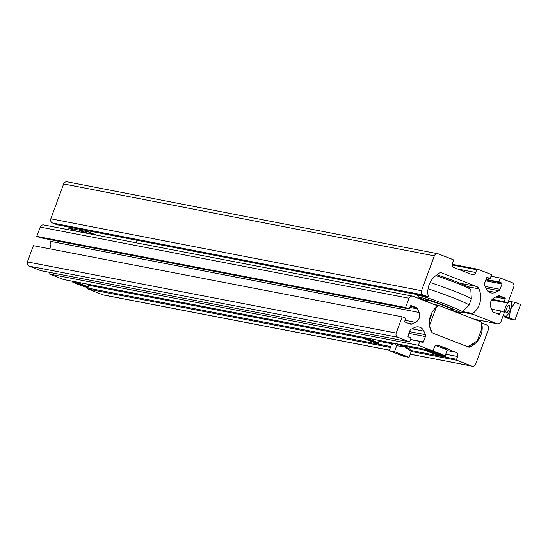 <?xml version="1.0" encoding="UTF-8"?>
<svg xmlns="http://www.w3.org/2000/svg" width="548" height="548" viewBox="0 0 548 548"><rect width="100%" height="100%" fill="white"/><g stroke="black" fill="none" stroke-linecap="round" stroke-linejoin="round"><path stroke-width="0.82" d="M397.964 337.328A3.309 3.124 -79.1 0 1 396.19 333.095L402.17 316.833L33.38 245.648L27.4 261.91A3.309 3.124 -79.1 0 0 29.181 266.143L397.964 337.328L409.637 341.87L411.062 338L408.438 336.979A0.829 0.781 100.9 0 1 407.993 335.917L409.952 330.588A2.48 2.343 100.9 0 1 411.199 329.19L414.603 327.546A7.439 7.035 -79.1 0 1 418.843 326.978A7.439 7.035 -79.1 0 1 419.994 327.314A7.439 7.035 -79.1 0 1 423.885 331.163L425.378 334.712A2.48 2.343 -79.1 0 1 425.412 336.609L423.453 341.938A0.829 0.781 -79.1 0 1 422.44 342.432L419.816 341.404L410.473 339.602M469.006 346.172L471.027 346.562A3.309 3.124 -79.1 0 1 468.15 346.953L433.605 333.499A4.959 4.685 -79.1 0 1 431.057 331.026A19.831 18.755 100.9 0 1 437.263 306.394A0.411 0.39 -79.1 0 0 437.174 305.674L413.069 296.283A3.309 3.124 100.9 0 0 409.014 298.242L405.589 307.538L409.24 308.956L410.267 306.168A0.829 0.781 100.9 0 1 411.281 305.681L416.302 307.634A2.48 2.343 100.9 0 1 417.597 308.914L419.09 312.47A7.439 7.035 -79.1 0 1 415.466 322.327L412.055 323.971A2.48 2.343 -79.1 0 1 410.26 324.053L405.239 322.094A0.829 0.781 -79.1 0 1 404.794 321.039L405.821 318.251L402.17 316.833M442.366 347.987L447.387 348.96L447.209 348.535L438.345 345.439A3.309 3.124 100.9 0 0 434.29 347.398L433.263 350.186A0.829 0.781 100.9 0 1 432.249 350.672L418.391 345.281L419.816 341.404M441.784 347.761L446.805 348.734M481.288 323.635L481.795 323.731A0.411 0.39 -79.1 0 1 482.315 323.252L486.734 324.971A3.309 3.124 -79.1 0 1 488.515 329.204L475.691 364.05A3.309 3.124 -79.1 0 1 471.636 366.016L457.046 360.331A0.829 0.781 -79.1 0 1 456.6 359.276L457.628 356.488A3.309 3.124 -79.1 0 0 455.847 352.254L447.387 348.96M389.375 350.186L103.36 294.982A3.309 3.124 -79.1 0 1 102.846 294.831L389.395 350.138M481.795 323.731A19.831 18.755 -79.1 0 1 473.835 344.528L471.027 346.562M412.555 296.132L43.765 224.954A3.309 3.124 100.9 0 0 40.223 227.064L409.014 298.242M405.589 307.538L36.805 236.359L40.223 227.064M36.805 236.359L40.449 237.777L409.24 308.956M49.567 239.538L50.3 241.291A7.439 7.035 -79.1 0 1 49.471 248.758M29.181 266.143L40.847 270.691L409.637 341.87M418.391 345.281L49.601 274.096L50.19 272.493M49.601 274.096L63.458 279.494A0.829 0.781 100.9 0 0 63.719 279.549M89.036 284.446A3.309 3.124 -79.1 0 1 88.838 285.303L363.475 338.315M102.846 294.831L88.255 289.152A0.829 0.781 -79.1 0 1 87.81 288.09L88.838 285.303M429.474 320.073A5.37 1.726 -68.7 0 0 431.399 313.614M434.139 304.489L438.379 305.305L436.133 307.62L429.509 325.622M467.93 346.863L477.281 340.822L481.617 329.047L481.185 321.977L438.379 305.305M432.05 332.485L429.748 327.005M476.281 320.053L475.527 319.772M450.703 310.052L458.388 312.291L461.669 312.442L469.033 305.209A27.934 1.548 -159.8 0 0 469.04 305.202A27.934 1.548 -159.8 0 0 451.758 297.276A27.934 1.548 -159.8 0 0 428.07 288.782M437.016 274.788L455.491 281.419C478.473 291.139 466.369 286.275 470.821 289.618L471.328 298.989A27.934 1.548 -159.8 0 0 471.328 298.989A27.934 1.548 -159.8 0 0 454.039 291.084A27.934 1.548 -159.8 0 0 430.112 282.508M450.894 309.531A14.666 0.815 -159.8 0 0 453.175 309.915A14.666 0.815 -159.8 0 0 444.099 305.75A14.666 0.815 -159.8 0 0 425.645 299.783A14.666 0.815 -159.8 0 0 427.625 300.975M435.818 345.61A8.261 0.459 20.2 0 1 442.078 347.877A8.261 0.459 20.2 0 1 447.189 350.22L445.086 355.947A8.261 0.459 20.2 0 0 439.969 353.604A8.261 0.459 20.2 0 0 430.269 350.309M440.695 354.94L433.619 352.186L440.695 354.94M437.921 353.638L440.236 354.611M434.502 352.46L437.818 354.035M435.413 353.919L428.337 351.165L435.413 353.919M432.639 352.617L434.954 353.59M429.221 351.439L432.53 353.015M366.783 339.281L373.859 342.041L366.783 339.281M367.4 339.479L373.4 341.712M371.085 340.74L370.982 341.137M83.262 285.953L76.193 283.193L83.262 285.953M80.494 284.652L82.81 285.624M77.076 283.474L80.385 285.049M397.855 353.727L402.965 355.378L397.855 353.727M394.704 343.391A8.261 0.459 20.2 0 1 404.643 346.74A8.261 0.459 20.2 0 1 409.733 349.028L411.253 351.432L409.089 357.323L403.801 356.31L389.217 350.624L391.382 344.733L394.293 343.349A8.261 0.459 20.2 0 1 394.704 343.391L396.67 345.754L394.498 351.645L389.217 350.624M63.589 279.535L394.265 343.356A8.261 0.459 20.2 0 1 394.293 343.349L63.458 279.494M396.67 345.754L404.643 346.74L411.253 351.432M394.498 351.645L409.089 357.323M434.331 255.868A3.309 3.124 -79 0 1 438.386 253.909L452.97 259.588A0.829 0.781 -79 0 1 453.408 260.649L452.388 263.437A3.309 3.124 -79 0 0 454.162 267.671L471.657 274.48A3.309 3.124 101 0 0 475.712 272.52L476.733 269.732A0.829 0.781 101 0 1 477.746 269.239L491.597 274.637L490.172 278.507L487.549 277.487A0.829 0.781 -79 0 0 486.535 277.98L484.576 283.309A2.48 2.343 -79 0 0 484.61 285.2L486.097 288.755A7.439 7.028 -79 0 0 491.138 292.933A7.439 7.028 -79 0 0 495.378 292.372L498.783 290.721A2.48 2.343 101 0 0 500.023 289.33L501.989 283.994A0.829 0.781 101 0 0 501.543 282.939L498.92 281.919L500.345 278.041L512.003 282.59A3.309 3.124 -79 0 1 513.784 286.823L507.797 303.085L504.153 301.66L505.181 298.872A0.829 0.781 -79 0 0 504.735 297.817L499.714 295.865A2.48 2.343 -79 0 0 497.92 295.941L494.515 297.585A7.439 7.028 -79 0 0 490.892 307.442L492.378 310.997A2.48 2.343 101 0 0 493.68 312.278L498.694 314.237A0.829 0.781 101 0 0 499.708 313.744L500.735 310.956L504.379 312.374L500.961 321.669A3.309 3.124 101 0 1 496.906 323.628L472.814 314.244A0.411 0.39 -79 0 1 472.732 313.524A19.831 18.742 101 0 0 478.938 288.885A4.959 4.685 -79 0 0 476.39 286.419L441.866 272.973A3.309 3.124 -79 0 0 438.989 273.363L436.187 275.391A19.831 18.742 -79 0 0 428.228 296.187A0.411 0.39 -79 0 1 427.7 296.674L423.289 294.954A3.309 3.124 -79 0 1 421.515 290.721L434.331 255.868L63.637 183.95A3.309 3.124 -79 0 1 67.185 181.84L437.879 253.765M57.136 224.776A0.411 0.39 -79 0 1 57.006 224.749L52.594 223.029A3.309 3.124 -79 0 1 50.82 218.796L63.637 183.95M491.625 309.188L500.735 310.956M492.214 299.345L504.153 301.66M491.727 299.962L507.797 303.085M491.008 276.233L500.345 278.041M486.008 279.411L498.92 281.919M486.61 277.815L490.172 278.507M462.67 271.089L463.197 271.192M89.879 233.14L94.338 234.715M96.674 235.167L88.18 231.859L67.993 227.941L67.931 226.872M76.597 231.29L67.993 227.941M136.096 242.778L137.014 240.277M88.18 231.859L88.112 230.79M91.037 234.174L89.728 233.558L91.776 234.222M89.817 233.092L89.728 233.558L89.899 233.092M91.585 234.181L90.393 233.825L91.228 234.208M90.489 233.701L90.66 233.243M506.407 312.723A4.062 1.308 -68.7 0 0 509.071 309.284A4.062 1.308 -68.7 0 0 509.284 305.133A4.062 1.308 -68.7 0 0 509.208 305.113A4.062 1.308 -68.7 0 0 506.544 308.551A4.062 1.308 -68.7 0 0 506.331 312.703A4.062 1.308 -68.7 0 0 506.407 312.723M503.934 313.579A8.261 2.665 -68.7 0 0 503.92 314.559A8.261 2.665 -68.7 0 0 504.955 316.662A8.261 2.665 -68.7 0 0 510.462 309.435A8.261 2.665 -68.7 0 0 510.654 301.174A8.261 2.665 -68.7 0 0 508.763 302.133A8.261 2.665 -68.7 0 0 505.153 308.401A8.261 2.665 -68.7 0 0 504.098 312.264M509.359 317.854L514.901 320.018L509.592 318.984L504.044 316.826L509.359 317.854L510.462 309.435L515.052 302.366L520.6 304.53L514.901 320.018M503.92 314.559L504.044 316.826M515.052 302.366L509.743 301.338M410.247 354.166L471.636 366.016M472.075 344.192L473.835 344.528M410.157 306.448L416.302 307.634M409.808 307.414L417.597 308.914M50.3 241.291L419.09 312.47M405.061 320.32L415.466 322.327M408.096 323.21L412.055 323.971M27.4 261.91L396.19 333.095M411.911 328.848L423.885 331.163M409.555 331.663L425.378 334.712M408.911 333.424L425.412 336.609M410.527 339.445L423.453 341.938M395.505 343.582L432.249 350.672M437.297 345.233L438.345 345.439M447.065 350.556L455.847 352.254M378.894 341.288L392.635 343.939M402.033 345.754L425.022 350.193M445.73 354.193L457.628 356.488M87.81 288.09L390.71 346.555M410.788 350.432L456.6 359.276M88.255 289.152L390.382 347.466M411.233 351.487L457.046 360.331M462.581 312.024A24.242 1.343 -159.8 0 0 447.613 305.106A24.242 1.343 -159.8 0 0 417.11 295.297L419.172 297.68L427.433 301.496A21.598 1.199 -159.8 0 1 421.515 297.687A21.598 1.199 -159.8 0 1 446.312 306.181A21.598 1.199 -159.8 0 1 459.532 312.072A21.598 1.199 -159.8 0 1 450.703 310.045M470.821 289.618A24.242 1.343 -159.8 0 0 455.82 282.802A24.242 1.343 -159.8 0 0 435.872 275.623M455.429 281.398A21.598 1.199 -159.8 0 0 437.009 274.795M429.598 350.179L429.817 350.912L434.667 353.076A7.768 0.432 -159.8 0 0 444.01 356.227A7.768 0.432 -159.8 0 0 439.64 354.042A7.768 0.432 -159.8 0 0 430.303 350.891A7.768 0.432 -159.8 0 0 434.674 353.083C442.921 356.173 446.394 357.125 445.086 355.947M424.31 349.158L424.536 349.898L429.379 352.056A7.768 0.432 -159.8 0 0 438.729 355.214A7.768 0.432 -159.8 0 0 434.359 353.022A7.768 0.432 -159.8 0 0 425.015 349.871A7.768 0.432 -159.8 0 0 429.392 352.063C437.64 355.152 441.113 356.104 439.797 354.933M424.988 349.288A8.261 0.459 20.2 0 1 429.639 350.727M372.804 341.137A7.768 0.432 -159.8 0 0 363.461 337.993A7.768 0.432 -159.8 0 0 367.838 340.178A7.768 0.432 -159.8 0 0 377.175 343.329A7.768 0.432 -159.8 0 0 372.804 341.137M363.434 337.404A8.261 0.459 20.2 0 1 373.133 340.705A8.261 0.459 20.2 0 1 378.243 343.048L379.202 340.452M72.165 281.186L72.384 281.925L77.234 284.09A7.768 0.432 -159.8 0 0 86.584 287.241A7.768 0.432 -159.8 0 0 82.207 285.049A7.768 0.432 -159.8 0 0 72.87 281.905A7.768 0.432 -159.8 0 0 77.241 284.09C85.488 287.179 88.961 288.138 87.653 286.96A8.261 0.459 20.2 0 0 82.543 284.618A8.261 0.459 20.2 0 0 72.843 281.316M50.82 218.796L421.515 290.721M52.594 223.029L423.289 294.954M57.006 224.749L427.7 296.674M440.825 272.767L441.866 272.973M460.121 283.261L476.39 286.419M467.903 286.748L478.938 288.885M463.122 311.661L472.732 313.524M462.272 312.202L472.814 314.244M474.041 319.196L496.906 323.628M495.18 312.867L499.708 313.744M498.94 295.708L499.714 295.865M497.105 296.338L504.735 297.817M495.666 297.03L505.181 298.872M485.829 279.891L501.543 282.939M485.501 280.795L501.989 283.994M485.131 286.44L500.023 289.33M485.877 288.221L498.783 290.721M487.412 290.824L495.378 292.372M477.623 269.205L452.189 264.273L477.486 269.191M452.189 264.972L476.733 269.732M457.601 269.006L475.712 272.52M84.406 232.797A7.193 0.397 20.2 0 1 81.892 231.379A7.193 0.397 20.2 0 1 88.858 233.66L81.755 231.372L82.125 231.078M83.358 231.77A6.692 0.37 -159.8 0 0 87.221 233.345M410.233 354.214L472.143 366.16M395.656 343.623L432.379 350.713M416.912 294.584L417.11 295.297M471.321 299.002L469.04 305.202M427.926 300.16L427.31 301.832M451.196 308.716L450.682 310.1M362.735 337.342C364.838 339.013 358.118 335.828 367.824 340.178C376.086 343.267 379.559 344.226 378.243 343.048M88.612 284.364L87.653 286.96M57.067 224.769L427.769 296.687M474.287 319.292L497.413 323.779M508.763 302.133L509.743 301.153"/></g></svg>
